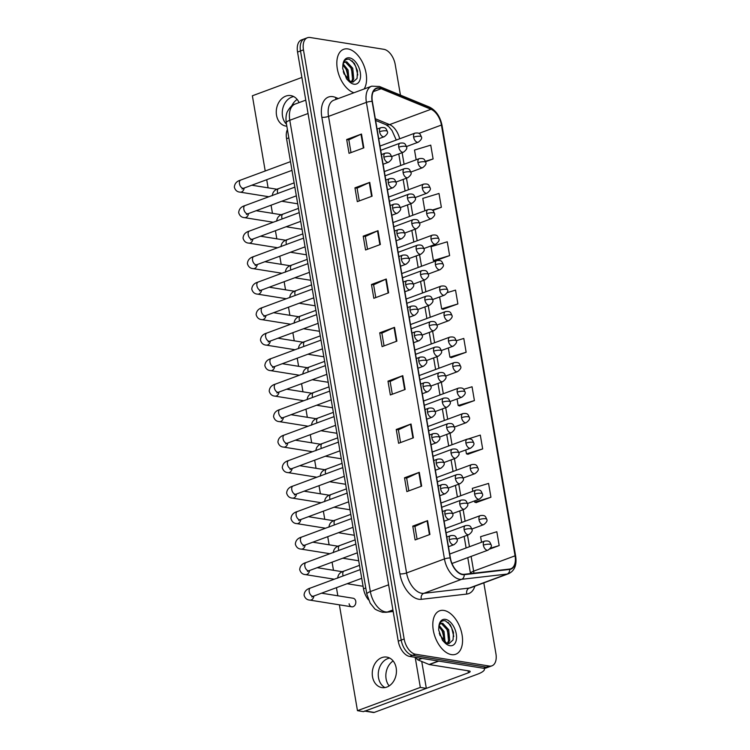 <?xml version="1.0" encoding="UTF-8"?>
<svg xmlns="http://www.w3.org/2000/svg" width="750" height="750" viewBox="0 0 750 750"><rect width="100%" height="100%" fill="white"/><g stroke="black" fill="none" stroke-linecap="round" stroke-linejoin="round"><path stroke-width="1.12" d="M368.503 599.85A14.475 8.344 -110.3 0 1 363.506 588.797L286.566 138.684A14.475 8.344 -110.3 0 1 287.419 129.572M451.462 654.619A23.166 13.35 69.7 0 0 455.719 654.253A23.166 13.35 69.7 0 0 461.306 631.35A23.166 13.35 69.7 0 0 443.906 610.434A23.166 13.35 69.7 0 0 439.641 610.8A23.166 13.35 69.7 0 0 434.053 633.703A23.166 13.35 69.7 0 0 451.462 654.619A23.166 13.35 69.7 0 0 455.719 654.253A23.166 13.35 69.7 0 0 461.306 631.35A23.166 13.35 69.7 0 0 443.906 610.434A23.166 13.35 69.7 0 0 439.641 610.8A23.166 13.35 69.7 0 0 434.053 633.703A23.166 13.35 69.7 0 0 451.462 654.619M364.134 88.987A23.166 13.35 69.7 0 0 363.788 65.259A23.166 13.35 69.7 0 0 347.925 48.928A23.166 13.35 69.7 0 0 343.659 49.303A23.166 13.35 69.7 0 0 337.781 71.044A23.166 13.35 69.7 0 0 353.953 92.756A23.166 13.35 69.7 0 1 337.781 71.044A23.166 13.35 69.7 0 1 343.659 49.303A23.166 13.35 69.7 0 1 347.925 48.928A23.166 13.35 69.7 0 1 363.788 65.259A23.166 13.35 69.7 0 1 364.134 88.987M462.506 574.275A15.441 8.897 -110.3 0 1 450.394 558.009L372.356 101.438A15.441 8.897 -110.3 0 1 376.594 88.491A15.441 8.897 -110.3 0 1 381.141 88.734L431.016 109.275A15.441 8.897 -110.3 0 1 441.431 125.053L515.062 555.816A15.441 8.897 -110.3 0 1 510.825 568.762A15.441 8.897 -110.3 0 1 509.606 569.053L464.137 574.312A15.441 8.897 -110.3 0 1 462.506 574.275M462.572 574.641A15.825 9.122 69.7 0 0 464.241 574.688L509.709 569.419A15.825 9.122 69.7 0 0 515.297 555.853L441.666 125.091A15.825 9.122 69.7 0 0 430.997 108.928L381.112 88.388A15.825 9.122 69.7 0 0 372.113 101.4L450.159 557.972A15.825 9.122 69.7 0 0 462.572 574.641M491.953 665.822L486.038 668.006A14.475 8.344 69.7 0 1 483.366 668.241L409.603 656.428A14.475 8.344 69.7 0 1 398.25 641.175L297.544 52.059A14.475 8.344 69.7 0 1 301.519 39.919L304.472 38.822A14.475 8.344 69.7 0 0 300.506 50.962L401.203 640.078A14.475 8.344 69.7 0 0 412.566 655.331L486.328 667.144A14.475 8.344 69.7 0 0 488.991 666.919A14.475 8.344 69.7 0 1 486.328 667.144L412.566 655.331A14.475 8.344 69.7 0 1 401.203 640.078L300.506 50.962A14.475 8.344 69.7 0 1 304.472 38.822L307.434 37.734A14.475 8.344 69.7 0 0 303.459 49.866L404.166 638.991A14.475 8.344 69.7 0 0 415.519 654.234L489.281 666.047A14.475 8.344 69.7 0 0 491.953 665.822A14.475 8.344 69.7 0 0 495.919 653.681L483.816 582.872M351.009 152.597L348.825 139.819L361.003 134.241A3.863 0.975 -9.7 0 1 361.481 134.044L346.688 139.519L349.041 153.328L363.834 147.853L361.481 134.044M348.834 139.866L346.688 139.519M359.269 200.925L357.084 188.147L369.262 182.569A3.863 0.975 -9.7 0 1 369.741 182.372L354.947 187.847L357.309 201.647L372.094 196.181L369.741 182.372M357.094 188.184L354.947 187.847M367.528 249.253L365.344 236.475L377.522 230.887A3.863 0.975 -9.7 0 1 378 230.7L363.206 236.166L365.569 249.975L380.363 244.5L378 230.7M365.353 236.512L363.206 236.166M375.797 297.572L373.612 284.803L385.781 279.216A3.863 0.975 -9.7 0 1 386.259 279.019L371.466 284.494L373.828 298.303L388.622 292.828L386.259 279.019M373.612 284.841L371.466 284.494M417.094 539.203L414.909 526.434L427.087 520.847A3.863 0.975 -9.7 0 1 427.566 520.65L412.772 526.125L415.125 539.934L429.919 534.459L427.566 520.65M414.919 526.472L412.772 526.125M404.513 477.797L406.659 478.144L418.828 472.519A3.863 0.975 -9.7 0 1 419.297 472.331L404.513 477.797L406.866 491.606L421.659 486.131L419.297 472.331M396.244 429.478L398.4 429.816L410.559 424.2A3.863 0.975 -9.7 0 1 411.038 424.003L396.244 429.478L398.606 443.278L413.4 437.812L411.038 424.003M392.316 394.228L390.131 381.45L402.3 375.872A3.863 0.975 -9.7 0 1 402.778 375.675L387.984 381.15L390.347 394.959L405.141 389.484L402.778 375.675M390.141 381.497L387.984 381.15M384.056 345.9L381.872 333.122L394.041 327.544A3.863 0.975 -9.7 0 1 394.519 327.347L379.725 332.822L382.087 346.631L396.881 341.156L394.519 327.347M381.872 333.169L379.725 332.822M400.444 95.119L395.222 64.566A14.475 8.344 69.7 0 0 383.869 49.312L310.097 37.5A14.475 8.344 69.7 0 0 307.434 37.734M434.812 260.972L449.625 255.6L447.262 241.791L431.034 246.722L433.387 260.531L434.981 261.019M432.787 210.45L441.366 207.272L439.003 193.463L422.775 198.394L424.884 210.787M425.587 161.728L433.106 158.944L430.744 145.134L414.506 150.066L416.175 159.787M459.6 405.947L474.413 400.575L472.05 386.766L463.697 389.306M467.859 454.275L482.672 448.903L480.309 435.094L464.119 440.259M476.119 502.603L490.931 497.231L488.569 483.422L472.331 488.353L472.828 491.259M489.75 549.047L499.191 545.559L496.828 531.75L480.591 536.681L481.547 542.259M443.072 309.291L457.884 303.928L455.531 290.119L447.15 292.659M451.341 357.619L466.144 352.247L463.791 338.447L456.225 340.744M398.391 429.778L400.575 442.556M406.65 478.106L408.834 490.884M448.331 347.953L449.916 357.178L451.5 357.675M466.144 352.247L449.916 357.178M457.05 398.944L458.175 405.506L459.759 405.994M474.413 400.575L458.175 405.506M465.769 449.944L466.434 453.834L468.028 454.322M482.672 448.903L466.434 453.834M474.488 500.934L474.694 502.162L476.288 502.65M490.931 497.231L474.694 502.162M499.191 545.559L490.425 548.222M439.622 296.953L441.656 308.859L443.241 309.347M457.884 303.928L441.656 308.859M449.625 255.6L433.387 260.531M441.366 207.272L432.234 210.047M433.106 158.944L425.428 161.278M446.25 642.834L448.922 643.669L453.038 639.966L453.497 632.419L450.347 624.853L445.369 620.841C441.797 620.138 439.622 622.228 438.834 627.112L438.694 630.112L442.547 640.378L444.619 642.544L446.25 642.834L439.828 634.913M439.275 633.122L440.184 635.719M439.153 625.444L444.009 631.472L445.059 641.981M438.928 626.484L442.838 631.903L444.141 641.203M439.35 624.788L440.953 623.391L442.734 623.297L448.706 629.728L449.709 640.425L447.909 643.603M440.391 623.672L441.562 623.728L447.534 630.159L448.528 640.856L447.3 643.397M448.125 622.388L451.688 627.891L453.759 636.469M444.872 625.894L447 629.625L449.016 637.425M440.175 627.628L442.303 631.369L444.319 639.159M350.269 81.338L352.941 82.162L357.056 78.459L357.516 70.912L354.366 63.347L349.397 59.334C345.825 58.631 343.641 60.722 342.853 65.606L342.712 68.606L346.566 78.872L348.637 81.037L350.269 81.338L343.847 73.406M343.294 71.616L344.213 74.212M343.181 63.947L348.038 69.966L349.078 80.484M342.947 64.978L346.856 70.397L348.169 79.697M343.369 63.281L344.972 61.884L346.753 61.791L352.734 68.222L353.728 78.919L351.928 82.097M344.409 62.166L345.581 62.231L351.553 68.662L352.547 79.35L351.319 81.9M352.144 60.881L355.716 66.384L357.778 74.972M348.891 64.388L351.019 68.119L353.034 75.919M344.194 66.122L346.322 69.862L348.337 77.653M389.147 685.922A15.441 12 99.1 0 1 386.109 678.909A15.441 12 99.1 0 1 393.141 660.956M378.506 677.691A15.441 12 -80.9 0 0 384.975 687.581A15.441 12 -80.9 0 1 378.506 677.691A15.441 12 -80.9 0 1 389.7 658.078A15.441 12 -80.9 0 0 378.506 677.691M484.05 668.306A19.303 4.875 -9.7 0 1 484.444 669.066A19.303 4.875 -9.7 0 1 477.413 674.231L374.241 712.416A2.409 1.875 99.1 0 1 373.463 712.5L364.856 711.122M364.462 711.056A2.409 1.875 -80.9 0 0 365.241 710.981L468.422 672.797A4.828 1.219 170.3 0 0 470.175 671.503A4.828 1.219 170.3 0 0 469.116 670.95L429.366 664.575A2.409 1.387 -110.3 0 1 429.103 664.5L417.984 659.925A2.409 1.387 -110.3 0 1 416.363 657.506M282.525 116.184A15.441 12 -80.9 0 0 286.509 124.247A15.441 12 -80.9 0 1 282.525 116.184A15.441 12 -80.9 0 1 293.719 96.572A15.441 12 -80.9 0 0 282.525 116.184M291.703 105.956A15.441 12 99.1 0 1 297.159 99.45M349.106 603.759A4.341 3.375 -80.9 0 0 351.741 606.816A4.341 3.375 -80.9 0 0 355.763 601.294A4.341 3.375 -80.9 0 0 353.119 598.237L321.544 593.184M299.062 102.619A15.441 12 -80.9 0 0 290.803 95.597A15.441 12 -80.9 0 0 276.525 115.219A15.441 12 -80.9 0 0 285.919 126.094A15.441 12 -80.9 0 0 286.837 126.188M372.506 676.725A15.441 12 -80.9 0 0 381.9 687.591A15.441 12 -80.9 0 0 396.178 667.969A15.441 12 -80.9 0 0 386.784 657.103A15.441 12 -80.9 0 0 372.506 676.725M339.375 604.837L357.469 710.672L420.338 687.413L415.191 657.319M301.884 77.456L252.366 95.784L265.219 170.991M266.709 179.7L268.097 187.828M271.069 205.2L272.456 213.328M275.428 230.7L276.816 238.819M279.788 256.2L281.175 264.319M284.137 281.691L285.534 289.819M288.497 307.191L289.884 315.319M292.856 332.691L294.244 340.809M297.216 358.191L298.603 366.309M301.575 383.681L302.963 391.809M305.934 409.181L307.322 417.309M310.294 434.681L311.681 442.809M314.653 460.181L316.041 468.3M319.012 485.681L320.4 493.8M323.372 511.172L324.759 519.3M327.722 536.672L329.119 544.8M332.081 562.172L333.469 570.291M336.441 587.672L337.828 595.791M357.469 710.672L363.469 711.638L426.337 688.369L421.734 661.472M420.338 687.413L426.337 688.369M365.775 587.962L363.506 588.797M288.834 137.85L286.566 138.684M474.872 586.181A24.131 13.912 -110.3 0 1 466.828 594.056L421.35 599.325A24.131 13.912 -110.3 0 1 399.881 573.834L321.844 117.272A4.828 1.219 170.3 0 0 328.538 116.381L406.575 572.953A19.303 11.128 69.7 0 0 421.716 593.278A19.303 11.128 69.7 0 0 423.759 593.334L469.228 588.066A19.303 11.128 69.7 0 0 470.747 587.709L508.612 573.694A19.303 11.128 -110.3 0 1 507.094 574.059A4.828 3.909 -96.6 0 0 509.709 569.419M321.844 117.272A24.131 13.912 -110.3 0 1 332.897 96.656A24.131 13.912 -110.3 0 1 335.559 97.425L338.287 98.55M333.834 100.2A19.303 11.128 69.7 0 0 328.538 116.381L366.403 102.366A19.303 11.128 -110.3 0 1 371.7 86.184L333.834 100.2M466.828 594.056A4.828 3.909 83.4 0 1 469.228 588.066L507.094 574.059L461.625 579.319A19.303 11.128 -110.3 0 1 459.591 579.272A19.303 11.128 -110.3 0 1 444.45 558.938A4.828 1.219 -9.7 0 1 450.159 557.972M464.241 574.688A4.828 3.909 -96.6 0 1 461.625 579.319L423.759 593.334A4.828 3.909 83.4 0 0 421.35 599.325M508.612 573.694C514.594 570.825 516.938 565.003 515.662 556.219A4.828 1.219 170.3 0 0 515.297 555.853M441.666 125.091A4.828 1.219 -9.7 0 1 442.031 125.456C440.194 116.494 435.975 110.344 429.356 107.025L379.472 86.484L371.7 86.184M430.997 108.928A4.828 3.478 -67.6 0 0 429.356 107.025M381.112 88.388A4.828 3.478 -67.6 0 0 379.472 86.484M372.113 101.4A4.828 1.219 170.3 0 0 366.403 102.366L444.45 558.938L406.575 572.953A4.828 1.219 170.3 0 1 399.881 573.834M303.459 49.866L297.544 52.059M404.166 638.991L398.25 641.175M415.519 654.234L409.603 656.428M489.281 666.047L483.366 668.241M336.112 99.356A4.828 3.478 112.4 0 1 335.559 97.425M441.431 125.053L418.884 133.397M399.684 138.778A15.441 8.897 69.7 0 0 389.597 124.603L375.309 118.725M431.016 109.275L389.597 124.603A8.691 6.262 112.4 0 1 385.837 124.631L375.6 120.412M381.141 88.734L373.294 91.641M473.897 573.188A15.441 8.897 69.7 0 0 473.644 571.144L471.122 556.406M515.062 555.816L473.644 571.144A8.691 2.194 170.3 0 0 470.475 573.469L467.775 557.644M469.462 546.722L467.494 535.163M465.113 521.231L463.134 509.662M460.753 495.731L458.775 484.163M456.394 470.231L454.416 458.672M452.034 444.731L450.056 433.172M447.675 419.241L445.697 407.672M443.316 393.741L441.337 382.172M438.956 368.241L436.978 356.672M434.597 342.741L432.619 331.181M430.238 317.241L428.269 305.681M425.878 291.75L423.909 280.181M421.528 266.25L419.55 254.681M417.169 240.75L415.191 229.191M412.809 215.25L410.831 203.691M408.45 189.759L406.472 178.191M404.091 164.259L402.113 152.691M394.041 327.544L396.403 341.334M402.3 375.872L404.662 389.662M410.559 424.2L412.922 437.991M418.828 472.519L421.181 486.309M427.087 520.847L429.441 534.637M385.781 279.216L388.134 293.006M377.522 230.887L379.875 244.678M369.262 182.569L371.616 196.359M361.003 134.241L363.356 148.031M308.053 113.513L289.791 120.272A9.647 2.438 170.3 0 0 286.266 122.859C285.309 115.603 287.137 112.088 287.306 111.731C290.128 106.931 292.716 104.381 295.078 104.091A19.303 11.128 69.7 0 0 289.791 120.272L370.35 591.562A19.303 11.128 69.7 0 0 385.491 611.897A19.303 11.128 69.7 0 0 387.525 611.953L392.906 609.956M388.612 584.803L370.35 591.562A9.647 2.438 170.3 0 0 366.834 594.15L286.266 122.859M393.169 611.484L386.044 612.309A9.647 7.809 -96.6 0 0 387.525 611.953L393.141 611.297M449.288 539.681A4.828 2.784 69.7 0 0 453.075 544.772A4.828 2.784 69.7 0 0 453.966 544.688C456.891 542.456 457.922 540.675 457.05 539.353A4.828 1.219 170.3 0 0 455.991 538.8A4.828 1.219 -9.7 0 0 449.288 539.681A4.828 2.784 69.7 0 1 450.619 535.641C455.822 534.975 455.738 536.653 457.05 539.353M360.225 569.606L310.406 588.047A4.341 2.503 69.7 0 0 309.169 591.422A4.341 2.503 69.7 0 0 312.619 596.259A4.341 2.503 69.7 0 0 313.416 596.194L311.794 596.953L312.356 596.194M313.884 596.016A4.341 3.375 99.1 0 1 309.825 600.103C306.891 599.906 304.978 598.247 304.069 595.116C304.35 591.516 306.459 589.163 310.406 588.047M464.147 529.669A4.828 2.784 69.7 0 0 467.934 534.75A4.828 2.784 69.7 0 0 468.816 534.666C471.75 532.434 472.772 530.653 471.9 529.331A4.828 1.219 170.3 0 0 470.841 528.778A4.828 1.219 -9.7 0 0 464.147 529.669A4.828 2.784 69.7 0 1 465.469 525.619C470.672 524.953 470.597 526.631 471.9 529.331M359.503 565.35L344.044 571.069A4.341 2.503 69.7 0 0 342.806 574.453A4.341 2.503 69.7 0 0 343.163 575.916M483.356 545.138A4.828 2.784 69.7 0 0 487.144 550.228A4.828 2.784 69.7 0 0 488.025 550.144C490.959 547.913 491.981 546.131 491.109 544.809A4.828 1.219 170.3 0 0 490.05 544.256A4.828 1.219 -9.7 0 0 483.356 545.138A4.828 2.784 69.7 0 1 484.678 541.097C489.881 540.431 489.806 542.109 491.109 544.809M444.938 514.191A4.828 2.784 69.7 0 0 448.716 519.272A4.828 2.784 69.7 0 0 449.606 519.197C452.531 516.956 453.562 515.175 452.691 513.853A4.828 1.219 170.3 0 0 451.631 513.3A4.828 1.219 -9.7 0 0 444.938 514.191A4.828 2.784 69.7 0 1 446.259 510.141C451.462 509.475 451.378 511.153 452.691 513.853M355.866 544.106L306.047 562.547A4.341 2.503 69.7 0 0 304.809 565.931A4.341 2.503 69.7 0 0 308.259 570.759A4.341 2.503 69.7 0 0 309.056 570.694L307.434 571.453L307.997 570.703M309.525 570.516A4.341 3.375 99.1 0 1 305.466 574.603C302.531 574.416 300.619 572.747 299.709 569.616C299.991 566.016 302.1 563.663 306.047 562.547M440.578 488.691A4.828 2.784 69.7 0 0 444.356 493.772A4.828 2.784 69.7 0 0 445.247 493.697C448.172 491.456 449.203 489.675 448.331 488.353A4.828 1.219 170.3 0 0 447.272 487.8A4.828 1.219 -9.7 0 0 440.578 488.691A4.828 2.784 69.7 0 1 441.9 484.641C447.103 483.984 447.019 485.662 448.331 488.353M351.516 518.606L301.688 537.047A4.341 2.503 69.7 0 0 300.45 540.431A4.341 2.503 69.7 0 0 303.9 545.259A4.341 2.503 69.7 0 0 304.697 545.194L303.075 545.953L303.637 545.203M305.166 545.016A4.341 3.375 99.1 0 1 301.106 549.103C298.181 548.916 296.259 547.256 295.35 544.125C295.631 540.525 297.741 538.162 301.688 537.047M436.219 463.191A4.828 2.784 69.7 0 0 439.997 468.272A4.828 2.784 69.7 0 0 440.887 468.197C443.822 465.956 444.844 464.175 443.972 462.863A4.828 1.219 170.3 0 0 442.913 462.3A4.828 1.219 -9.7 0 0 436.219 463.191A4.828 2.784 69.7 0 1 437.541 459.15C442.744 458.484 442.669 460.162 443.972 462.863M347.156 493.106L297.328 511.547A4.341 2.503 69.7 0 0 296.1 514.931A4.341 2.503 69.7 0 0 299.541 519.769A4.341 2.503 69.7 0 0 300.338 519.694L298.716 520.462L299.278 519.703M300.806 519.525A4.341 3.375 99.1 0 1 296.747 523.612C293.822 523.416 291.9 521.756 290.991 518.625C291.272 515.025 293.391 512.663 297.328 511.547M431.859 437.691A4.828 2.784 69.7 0 0 435.647 442.772A4.828 2.784 69.7 0 0 436.528 442.697C439.462 440.456 440.484 438.684 439.613 437.362A4.828 1.219 170.3 0 0 438.553 436.809A4.828 1.219 -9.7 0 0 431.859 437.691A4.828 2.784 69.7 0 1 433.181 433.65C438.384 432.984 438.309 434.662 439.613 437.362M342.797 467.616L292.969 486.056A4.341 2.503 69.7 0 0 291.741 489.431A4.341 2.503 69.7 0 0 295.181 494.269A4.341 2.503 69.7 0 0 295.988 494.194L294.356 494.963L294.919 494.203M296.456 494.025A4.341 3.375 99.1 0 1 292.387 498.113C289.462 497.916 287.541 496.256 286.631 493.125C286.913 489.525 289.031 487.172 292.969 486.056M459.788 504.169A4.828 2.784 69.7 0 0 463.575 509.25A4.828 2.784 69.7 0 0 464.456 509.175C467.391 506.934 468.412 505.153 467.541 503.831A4.828 1.219 170.3 0 0 466.481 503.278A4.828 1.219 -9.7 0 0 459.788 504.169A4.828 2.784 69.7 0 1 461.109 500.119C466.312 499.453 466.238 501.131 467.541 503.831M355.144 539.85L339.684 545.569A4.341 2.503 69.7 0 0 338.456 548.953A4.341 2.503 69.7 0 0 338.812 550.416M455.428 478.669A4.828 2.784 69.7 0 0 459.216 483.75A4.828 2.784 69.7 0 0 460.097 483.675C463.031 481.434 464.053 479.653 463.181 478.331A4.828 1.219 170.3 0 0 462.122 477.778A4.828 1.219 -9.7 0 0 455.428 478.669A4.828 2.784 69.7 0 1 456.75 474.619C461.953 473.962 461.878 475.641 463.181 478.331M350.784 514.35L335.325 520.078A4.341 2.503 69.7 0 0 334.097 523.453A4.341 2.503 69.7 0 0 334.453 524.925M451.069 453.169A4.828 2.784 69.7 0 0 454.856 458.25A4.828 2.784 69.7 0 0 455.747 458.175C458.672 455.934 459.694 454.163 458.822 452.841A4.828 1.219 170.3 0 0 457.762 452.278A4.828 1.219 -9.7 0 0 451.069 453.169A4.828 2.784 69.7 0 1 452.391 449.128C457.594 448.463 457.519 450.141 458.822 452.841M346.425 488.859L330.966 494.578A4.341 2.503 69.7 0 0 329.738 497.962A4.341 2.503 69.7 0 0 330.094 499.425M444.619 642.544A13.8 7.959 69.7 0 0 449.934 645.694A13.8 7.959 69.7 0 0 456.262 633.9A13.8 7.959 69.7 0 0 445.434 619.359A13.8 7.959 69.7 0 0 438.834 627.112M348.637 81.037A13.8 7.959 69.7 0 0 353.953 84.188A13.8 7.959 69.7 0 0 360.281 72.394A13.8 7.959 69.7 0 0 349.453 57.853A13.8 7.959 69.7 0 0 342.853 65.606M468.075 670.781L468.422 672.797M438.778 661.097L429.366 664.575M365.241 710.981L374.241 712.416M429.103 664.5L438.441 661.041M422.053 658.416L417.984 659.925M427.5 412.2A4.828 2.784 69.7 0 0 431.288 417.281A4.828 2.784 69.7 0 0 432.169 417.206C435.103 414.966 436.125 413.184 435.253 411.863A4.828 1.219 170.3 0 0 434.194 411.309A4.828 1.219 -9.7 0 0 427.5 412.2A4.828 2.784 69.7 0 1 428.822 408.15C434.025 407.484 433.95 409.163 435.253 411.863M338.438 442.116L288.609 460.556A4.341 2.503 69.7 0 0 287.381 463.931A4.341 2.503 69.7 0 0 290.822 468.769A4.341 2.503 69.7 0 0 291.628 468.703L289.997 469.462L290.559 468.712M292.097 468.525A4.341 3.375 99.1 0 1 288.028 472.613C285.103 472.425 283.181 470.756 282.272 467.625C282.562 464.025 284.672 461.672 288.609 460.556M423.141 386.7A4.828 2.784 69.7 0 0 426.928 391.781A4.828 2.784 69.7 0 0 427.819 391.706C430.744 389.466 431.766 387.684 430.894 386.363A4.828 1.219 170.3 0 0 429.834 385.809A4.828 1.219 -9.7 0 0 423.141 386.7A4.828 2.784 69.7 0 1 424.462 382.65C429.666 381.984 429.591 383.672 430.894 386.363M334.078 416.616L284.25 435.056A4.341 2.503 69.7 0 0 283.022 438.441A4.341 2.503 69.7 0 0 286.462 443.269A4.341 2.503 69.7 0 0 287.269 443.203L285.647 443.962L286.2 443.212M287.738 443.025A4.341 3.375 99.1 0 1 283.669 447.113C280.744 446.925 278.822 445.256 277.922 442.125C278.203 438.534 280.312 436.172 284.25 435.056M418.781 361.2A4.828 2.784 69.7 0 0 422.569 366.281A4.828 2.784 69.7 0 0 423.459 366.206C426.384 363.966 427.416 362.184 426.534 360.863A4.828 1.219 170.3 0 0 425.475 360.309A4.828 1.219 -9.7 0 0 418.781 361.2A4.828 2.784 69.7 0 1 420.103 357.15C425.306 356.494 425.231 358.172 426.534 360.863M329.719 391.116L279.891 409.556A4.341 2.503 69.7 0 0 278.663 412.941A4.341 2.503 69.7 0 0 282.113 417.778A4.341 2.503 69.7 0 0 282.909 417.703L281.288 418.463L281.841 417.712M283.378 417.534A4.341 3.375 99.1 0 1 279.319 421.622C276.384 421.425 274.462 419.766 273.562 416.634C273.844 413.034 275.953 410.672 279.891 409.556M446.709 427.669A4.828 2.784 69.7 0 0 450.497 432.759A4.828 2.784 69.7 0 0 451.388 432.675C454.312 430.444 455.344 428.663 454.462 427.341A4.828 1.219 170.3 0 0 453.403 426.788A4.828 1.219 -9.7 0 0 446.709 427.669A4.828 2.784 69.7 0 1 448.031 423.628C453.234 422.963 453.159 424.641 454.462 427.341M342.066 463.359L326.606 469.078A4.341 2.503 69.7 0 0 325.378 472.462A4.341 2.503 69.7 0 0 325.734 473.925M442.35 402.178A4.828 2.784 69.7 0 0 446.137 407.259A4.828 2.784 69.7 0 0 447.028 407.184C449.953 404.944 450.984 403.163 450.103 401.841A4.828 1.219 170.3 0 0 449.053 401.288A4.828 1.219 -9.7 0 0 442.35 402.178A4.828 2.784 69.7 0 1 443.672 398.128C448.884 397.462 448.8 399.141 450.103 401.841M337.706 437.859L322.247 443.578A4.341 2.503 69.7 0 0 321.019 446.962A4.341 2.503 69.7 0 0 321.375 448.425M437.991 376.678A4.828 2.784 69.7 0 0 441.778 381.759A4.828 2.784 69.7 0 0 442.669 381.684C445.594 379.444 446.625 377.662 445.753 376.341A4.828 1.219 170.3 0 0 444.694 375.787A4.828 1.219 -9.7 0 0 437.991 376.678A4.828 2.784 69.7 0 1 439.322 372.628C444.525 371.972 444.441 373.65 445.753 376.341M333.347 412.359L317.887 418.087A4.341 2.503 69.7 0 0 316.659 421.462A4.341 2.503 69.7 0 0 317.016 422.934M414.422 335.7A4.828 2.784 69.7 0 0 418.209 340.781A4.828 2.784 69.7 0 0 419.1 340.706C422.025 338.466 423.056 336.694 422.175 335.372A4.828 1.219 170.3 0 0 421.125 334.809A4.828 1.219 -9.7 0 0 414.422 335.7A4.828 2.784 69.7 0 1 415.744 331.659C420.956 330.994 420.872 332.672 422.175 335.372M325.359 365.625L275.531 384.056A4.341 2.503 69.7 0 0 274.303 387.441A4.341 2.503 69.7 0 0 277.753 392.278A4.341 2.503 69.7 0 0 278.55 392.203L276.928 392.972L277.491 392.213M279.019 392.034A4.341 3.375 99.1 0 1 274.959 396.122C272.025 395.925 270.113 394.266 269.203 391.134C269.484 387.534 271.594 385.181 275.531 384.056M410.062 310.2A4.828 2.784 69.7 0 0 413.85 315.291A4.828 2.784 69.7 0 0 414.741 315.206C417.666 312.975 418.697 311.194 417.825 309.872A4.828 1.219 170.3 0 0 416.766 309.319A4.828 1.219 -9.7 0 0 410.062 310.2A4.828 2.784 69.7 0 1 411.394 306.159C416.597 305.494 416.512 307.172 417.825 309.872M321 340.125L271.172 358.566A4.341 2.503 69.7 0 0 269.944 361.941A4.341 2.503 69.7 0 0 273.394 366.778A4.341 2.503 69.7 0 0 274.191 366.713L272.569 367.472L273.131 366.722M274.659 366.534A4.341 3.375 99.1 0 1 270.6 370.622C267.666 370.425 265.753 368.766 264.844 365.634C265.125 362.034 267.234 359.681 271.172 358.566M405.703 284.709A4.828 2.784 69.7 0 0 409.491 289.791A4.828 2.784 69.7 0 0 410.381 289.716C413.306 287.475 414.337 285.694 413.466 284.372A4.828 1.219 170.3 0 0 412.406 283.819A4.828 1.219 -9.7 0 0 405.703 284.709A4.828 2.784 69.7 0 1 407.034 280.659C412.238 279.994 412.153 281.672 413.466 284.372M316.641 314.625L266.822 333.066A4.341 2.503 69.7 0 0 265.584 336.45A4.341 2.503 69.7 0 0 269.034 341.278A4.341 2.503 69.7 0 0 269.831 341.212L268.209 341.972L268.772 341.222M270.3 341.034A4.341 3.375 99.1 0 1 266.241 345.122C263.306 344.934 261.394 343.266 260.484 340.134C260.766 336.544 262.875 334.181 266.822 333.066M401.353 259.209A4.828 2.784 69.7 0 0 405.131 264.291A4.828 2.784 69.7 0 0 406.022 264.216C408.947 261.975 409.978 260.194 409.106 258.872A4.828 1.219 170.3 0 0 408.047 258.319A4.828 1.219 -9.7 0 0 401.353 259.209A4.828 2.784 69.7 0 1 402.675 255.159C407.878 254.503 407.794 256.181 409.106 258.872M312.281 289.125L262.462 307.566A4.341 2.503 69.7 0 0 261.225 310.95A4.341 2.503 69.7 0 0 264.675 315.778A4.341 2.503 69.7 0 0 265.472 315.712L263.85 316.472L264.413 315.722M265.941 315.544A4.341 3.375 99.1 0 1 261.881 319.631C258.947 319.434 257.034 317.775 256.125 314.644C256.406 311.044 258.516 308.681 262.462 307.566M396.994 233.709A4.828 2.784 69.7 0 0 400.772 238.791A4.828 2.784 69.7 0 0 401.663 238.716C404.597 236.475 405.619 234.703 404.747 233.381A4.828 1.219 170.3 0 0 403.688 232.819A4.828 1.219 -9.7 0 0 396.994 233.709A4.828 2.784 69.7 0 1 398.316 229.669C403.519 229.003 403.434 230.681 404.747 233.381M307.931 263.634L258.103 282.066A4.341 2.503 69.7 0 0 256.875 285.45A4.341 2.503 69.7 0 0 260.316 290.287A4.341 2.503 69.7 0 0 261.112 290.212L259.491 290.981L260.053 290.222M261.581 290.044A4.341 3.375 99.1 0 1 257.522 294.131C254.597 293.934 252.675 292.275 251.766 289.144C252.047 285.544 254.156 283.191 258.103 282.066M433.631 351.178A4.828 2.784 69.7 0 0 437.419 356.259A4.828 2.784 69.7 0 0 438.309 356.184C441.234 353.944 442.266 352.162 441.394 350.85A4.828 1.219 170.3 0 0 440.334 350.287A4.828 1.219 -9.7 0 0 433.631 351.178A4.828 2.784 69.7 0 1 434.962 347.137C440.166 346.472 440.081 348.15 441.394 350.85M328.988 386.869L313.528 392.587A4.341 2.503 69.7 0 0 312.3 395.963A4.341 2.503 69.7 0 0 312.656 397.434M429.281 325.678A4.828 2.784 69.7 0 0 433.059 330.769A4.828 2.784 69.7 0 0 433.95 330.684C436.875 328.453 437.906 326.672 437.034 325.35A4.828 1.219 170.3 0 0 435.975 324.797A4.828 1.219 -9.7 0 0 429.281 325.678A4.828 2.784 69.7 0 1 430.603 321.637C435.806 320.972 435.722 322.65 437.034 325.35M324.637 361.369L309.178 367.087A4.341 2.503 69.7 0 0 307.941 370.472A4.341 2.503 69.7 0 0 308.297 371.934M424.922 300.188A4.828 2.784 69.7 0 0 428.7 305.269A4.828 2.784 69.7 0 0 429.591 305.194C432.525 302.953 433.547 301.172 432.675 299.85A4.828 1.219 170.3 0 0 431.616 299.297A4.828 1.219 -9.7 0 0 424.922 300.188A4.828 2.784 69.7 0 1 426.244 296.137C431.447 295.472 431.363 297.15 432.675 299.85M320.278 335.869L304.819 341.588A4.341 2.503 69.7 0 0 303.581 344.972A4.341 2.503 69.7 0 0 303.938 346.434M420.562 274.688A4.828 2.784 69.7 0 0 424.35 279.769A4.828 2.784 69.7 0 0 425.231 279.694C428.166 277.453 429.188 275.672 428.316 274.35A4.828 1.219 170.3 0 0 427.256 273.797A4.828 1.219 -9.7 0 0 420.562 274.688A4.828 2.784 69.7 0 1 421.884 270.637C427.087 269.972 427.013 271.659 428.316 274.35M315.919 310.369L300.459 316.088A4.341 2.503 69.7 0 0 299.222 319.472A4.341 2.503 69.7 0 0 299.578 320.944M416.203 249.188A4.828 2.784 69.7 0 0 419.991 254.269A4.828 2.784 69.7 0 0 420.872 254.194C423.806 251.953 424.828 250.172 423.956 248.859A4.828 1.219 170.3 0 0 422.897 248.297A4.828 1.219 -9.7 0 0 416.203 249.188A4.828 2.784 69.7 0 1 417.525 245.147C422.728 244.481 422.653 246.159 423.956 248.859M311.559 284.869L296.1 290.597A4.341 2.503 69.7 0 0 294.872 293.972A4.341 2.503 69.7 0 0 295.228 295.444M392.634 208.209A4.828 2.784 69.7 0 0 396.422 213.3A4.828 2.784 69.7 0 0 397.303 213.216C400.238 210.984 401.259 209.203 400.387 207.881A4.828 1.219 170.3 0 0 399.328 207.328A4.828 1.219 -9.7 0 0 392.634 208.209A4.828 2.784 69.7 0 1 393.956 204.169C399.159 203.503 399.084 205.181 400.387 207.881M303.572 238.134L253.744 256.575A4.341 2.503 69.7 0 0 252.516 259.95A4.341 2.503 69.7 0 0 255.956 264.788A4.341 2.503 69.7 0 0 256.753 264.722L255.131 265.481L255.694 264.722M257.222 264.544A4.341 3.375 99.1 0 1 253.163 268.631C250.238 268.434 248.316 266.775 247.406 263.644C247.688 260.044 249.806 257.691 253.744 256.575M388.275 182.719A4.828 2.784 69.7 0 0 392.062 187.8A4.828 2.784 69.7 0 0 392.944 187.725C395.878 185.484 396.9 183.703 396.028 182.381A4.828 1.219 170.3 0 0 394.969 181.828A4.828 1.219 -9.7 0 0 388.275 182.719A4.828 2.784 69.7 0 1 389.597 178.669C394.8 178.003 394.725 179.681 396.028 182.381M299.213 212.634L249.384 231.075A4.341 2.503 69.7 0 0 248.156 234.459A4.341 2.503 69.7 0 0 251.597 239.288A4.341 2.503 69.7 0 0 252.403 239.222L250.772 239.981L251.334 239.231M252.872 239.044A4.341 3.375 99.1 0 1 248.803 243.131C245.878 242.944 243.956 241.275 243.047 238.144C243.328 234.544 245.447 232.191 249.384 231.075M383.916 157.219A4.828 2.784 69.7 0 0 387.703 162.3A4.828 2.784 69.7 0 0 388.584 162.225C391.519 159.984 392.541 158.203 391.669 156.881A4.828 1.219 170.3 0 0 390.609 156.328A4.828 1.219 -9.7 0 0 383.916 157.219A4.828 2.784 69.7 0 1 385.238 153.169C390.441 152.513 390.366 154.191 391.669 156.881M294.853 187.134L245.025 205.575A4.341 2.503 69.7 0 0 243.797 208.959A4.341 2.503 69.7 0 0 247.238 213.787A4.341 2.503 69.7 0 0 248.044 213.722L246.412 214.481L246.975 213.731M248.512 213.544A4.341 3.375 99.1 0 1 244.444 217.631C241.519 217.444 239.597 215.784 238.688 212.653C238.978 209.053 241.088 206.691 245.025 205.575M379.556 131.719A4.828 2.784 69.7 0 0 383.344 136.8A4.828 2.784 69.7 0 0 384.234 136.725C387.159 134.484 388.181 132.703 387.309 131.391A4.828 1.219 170.3 0 0 386.25 130.828A4.828 1.219 -9.7 0 0 379.556 131.719A4.828 2.784 69.7 0 1 380.878 127.678C386.081 127.012 386.006 128.691 387.309 131.391M290.494 161.634L240.666 180.075A4.341 2.503 69.7 0 0 239.438 183.459A4.341 2.503 69.7 0 0 242.878 188.297A4.341 2.503 69.7 0 0 243.684 188.222L242.062 188.991L242.616 188.231M244.153 188.053A4.341 3.375 99.1 0 1 240.084 192.141C237.159 191.944 235.237 190.284 234.338 187.153C234.619 183.553 236.728 181.191 240.666 180.075M411.844 223.688A4.828 2.784 69.7 0 0 415.631 228.769A4.828 2.784 69.7 0 0 416.512 228.694C419.447 226.453 420.469 224.681 419.597 223.359A4.828 1.219 170.3 0 0 418.538 222.806A4.828 1.219 -9.7 0 0 411.844 223.688A4.828 2.784 69.7 0 1 413.166 219.647C418.369 218.981 418.294 220.659 419.597 223.359M307.2 259.378L291.741 265.097A4.341 2.503 69.7 0 0 290.512 268.481A4.341 2.503 69.7 0 0 290.869 269.944M407.484 198.197A4.828 2.784 69.7 0 0 411.272 203.278A4.828 2.784 69.7 0 0 412.162 203.194C415.087 200.963 416.109 199.181 415.238 197.859A4.828 1.219 170.3 0 0 414.178 197.306A4.828 1.219 -9.7 0 0 407.484 198.197A4.828 2.784 69.7 0 1 408.806 194.147C414.009 193.481 413.934 195.159 415.238 197.859M302.841 233.878L287.381 239.597A4.341 2.503 69.7 0 0 286.153 242.981A4.341 2.503 69.7 0 0 286.509 244.444M403.125 172.697A4.828 2.784 69.7 0 0 406.913 177.778A4.828 2.784 69.7 0 0 407.803 177.703C410.728 175.463 411.759 173.681 410.878 172.359A4.828 1.219 170.3 0 0 409.819 171.806A4.828 1.219 -9.7 0 0 403.125 172.697A4.828 2.784 69.7 0 1 404.447 168.647C409.65 167.981 409.575 169.659 410.878 172.359M298.481 208.378L283.022 214.097A4.341 2.503 69.7 0 0 281.794 217.481A4.341 2.503 69.7 0 0 282.15 218.944M398.766 147.197A4.828 2.784 69.7 0 0 402.553 152.278A4.828 2.784 69.7 0 0 403.444 152.203C406.369 149.963 407.4 148.181 406.519 146.859A4.828 1.219 170.3 0 0 405.469 146.306A4.828 1.219 -9.7 0 0 398.766 147.197A4.828 2.784 69.7 0 1 400.087 143.147C405.3 142.491 405.216 144.169 406.519 146.859M294.122 182.878L278.663 188.606A4.341 2.503 69.7 0 0 277.434 191.981A4.341 2.503 69.7 0 0 277.791 193.453M478.997 519.647A4.828 2.784 69.7 0 0 482.784 524.728A4.828 2.784 69.7 0 0 483.675 524.653C486.6 522.413 487.622 520.631 486.75 519.309A4.828 1.219 170.3 0 0 485.691 518.756A4.828 1.219 -9.7 0 0 478.997 519.647A4.828 2.784 69.7 0 1 480.319 515.597C485.522 514.931 485.447 516.609 486.75 519.309M474.637 494.147A4.828 2.784 69.7 0 0 478.425 499.228A4.828 2.784 69.7 0 0 479.316 499.153C482.241 496.912 483.272 495.131 482.391 493.809A4.828 1.219 170.3 0 0 481.331 493.256A4.828 1.219 -9.7 0 0 474.637 494.147A4.828 2.784 69.7 0 1 475.959 490.097C481.163 489.441 481.087 491.119 482.391 493.809M470.278 468.647A4.828 2.784 69.7 0 0 474.066 473.728A4.828 2.784 69.7 0 0 474.956 473.653C477.881 471.412 478.912 469.631 478.031 468.319A4.828 1.219 170.3 0 0 476.981 467.756A4.828 1.219 -9.7 0 0 470.278 468.647A4.828 2.784 69.7 0 1 471.6 464.606C476.812 463.941 476.728 465.619 478.031 468.319M465.919 443.147A4.828 2.784 69.7 0 0 469.706 448.228A4.828 2.784 69.7 0 0 470.597 448.153C473.522 445.922 474.553 444.141 473.681 442.819A4.828 1.219 170.3 0 0 472.622 442.266A4.828 1.219 -9.7 0 0 465.919 443.147A4.828 2.784 69.7 0 1 467.25 439.106C472.453 438.441 472.369 440.119 473.681 442.819M461.559 417.656A4.828 2.784 69.7 0 0 465.347 422.738A4.828 2.784 69.7 0 0 466.238 422.662C469.163 420.422 470.194 418.641 469.322 417.319A4.828 1.219 170.3 0 0 468.263 416.766A4.828 1.219 -9.7 0 0 461.559 417.656A4.828 2.784 69.7 0 1 462.891 413.606C468.094 412.941 468.009 414.619 469.322 417.319M457.209 392.156A4.828 2.784 69.7 0 0 460.988 397.238A4.828 2.784 69.7 0 0 461.878 397.162C464.803 394.922 465.834 393.141 464.962 391.819A4.828 1.219 170.3 0 0 463.903 391.266A4.828 1.219 -9.7 0 0 457.209 392.156A4.828 2.784 69.7 0 1 458.531 388.106C463.734 387.441 463.65 389.128 464.962 391.819M452.85 366.656A4.828 2.784 69.7 0 0 456.628 371.737A4.828 2.784 69.7 0 0 457.519 371.663C460.453 369.422 461.475 367.641 460.603 366.328A4.828 1.219 170.3 0 0 459.544 365.766A4.828 1.219 -9.7 0 0 452.85 366.656A4.828 2.784 69.7 0 1 454.172 362.616C459.375 361.95 459.291 363.628 460.603 366.328M448.491 341.156A4.828 2.784 69.7 0 0 452.278 346.238A4.828 2.784 69.7 0 0 453.159 346.163C456.094 343.922 457.116 342.15 456.244 340.828A4.828 1.219 170.3 0 0 455.184 340.275A4.828 1.219 -9.7 0 0 448.491 341.156A4.828 2.784 69.7 0 1 449.812 337.116C455.016 336.45 454.941 338.128 456.244 340.828M444.131 315.656A4.828 2.784 69.7 0 0 447.919 320.747A4.828 2.784 69.7 0 0 448.8 320.663C451.734 318.431 452.756 316.65 451.884 315.328A4.828 1.219 170.3 0 0 450.825 314.775A4.828 1.219 -9.7 0 0 444.131 315.656A4.828 2.784 69.7 0 1 445.453 311.616C450.656 310.95 450.581 312.628 451.884 315.328M439.772 290.166A4.828 2.784 69.7 0 0 443.559 295.247A4.828 2.784 69.7 0 0 444.441 295.172C447.375 292.931 448.397 291.15 447.525 289.828A4.828 1.219 170.3 0 0 446.466 289.275A4.828 1.219 -9.7 0 0 439.772 290.166A4.828 2.784 69.7 0 1 441.094 286.116C446.297 285.45 446.222 287.128 447.525 289.828M435.413 264.666A4.828 2.784 69.7 0 0 439.2 269.747A4.828 2.784 69.7 0 0 440.091 269.672C443.016 267.431 444.037 265.65 443.166 264.328A4.828 1.219 170.3 0 0 442.106 263.775A4.828 1.219 -9.7 0 0 435.413 264.666A4.828 2.784 69.7 0 1 436.734 260.616C441.938 259.959 441.863 261.637 443.166 264.328M431.053 239.166A4.828 2.784 69.7 0 0 434.841 244.247A4.828 2.784 69.7 0 0 435.731 244.172C438.656 241.931 439.688 240.159 438.806 238.837A4.828 1.219 170.3 0 0 437.747 238.275A4.828 1.219 -9.7 0 0 431.053 239.166A4.828 2.784 69.7 0 1 432.375 235.125C437.578 234.459 437.503 236.137 438.806 238.837M426.694 213.666A4.828 2.784 69.7 0 0 430.481 218.756A4.828 2.784 69.7 0 0 431.372 218.672C434.297 216.441 435.328 214.659 434.447 213.338A4.828 1.219 170.3 0 0 433.397 212.784A4.828 1.219 -9.7 0 0 426.694 213.666A4.828 2.784 69.7 0 1 428.016 209.625C433.228 208.959 433.144 210.638 434.447 213.338M422.334 188.175A4.828 2.784 69.7 0 0 426.122 193.256A4.828 2.784 69.7 0 0 427.013 193.181C429.938 190.941 430.969 189.159 430.097 187.838A4.828 1.219 170.3 0 0 429.037 187.284A4.828 1.219 -9.7 0 0 422.334 188.175A4.828 2.784 69.7 0 1 423.666 184.125C428.869 183.459 428.784 185.137 430.097 187.838M417.975 162.675A4.828 2.784 69.7 0 0 421.762 167.756A4.828 2.784 69.7 0 0 422.653 167.681C425.578 165.441 426.609 163.659 425.738 162.338A4.828 1.219 170.3 0 0 424.678 161.784A4.828 1.219 -9.7 0 0 417.975 162.675A4.828 2.784 69.7 0 1 419.306 158.625C424.509 157.969 424.425 159.647 425.738 162.338M413.625 137.175A4.828 2.784 69.7 0 0 417.403 142.256A4.828 2.784 69.7 0 0 418.294 142.181C421.219 139.941 422.25 138.159 421.378 136.847A4.828 1.219 170.3 0 0 420.319 136.284A4.828 1.219 -9.7 0 0 413.625 137.175A4.828 2.784 69.7 0 1 414.947 133.134C420.15 132.469 420.066 134.147 421.378 136.847M515.662 556.219L442.031 125.456M466.116 547.969L464.137 536.4M461.756 522.469L459.778 510.9M457.397 496.969L455.419 485.409M453.038 471.469L451.069 459.909M448.688 445.978L446.709 434.409M444.328 420.478L442.35 408.909M439.969 394.978L437.991 383.419M435.609 369.478L433.631 357.919M431.25 343.988L429.272 332.419M426.891 318.488L424.913 306.919M422.531 292.987L420.553 281.419M418.172 267.488L416.194 255.928M413.812 241.988L411.834 230.428M409.453 216.497L407.484 204.928M405.103 190.997L403.125 179.428M400.744 165.497L398.766 153.938M396.262 140.044L392.006 130.509L389.025 126.891L385.837 124.631M386.044 612.309L382.387 612.225C377.222 610.472 374.513 609.122 374.241 608.147L370.172 603.141L366.834 594.15M295.078 104.091L305.766 100.134M446.812 537.047L450.619 535.641M361.716 578.316L313.416 596.194M448.472 546.722L453.966 544.688M309.825 600.103L351.741 606.816M446.091 532.791L465.469 525.619M344.044 571.069C340.097 572.184 337.987 574.547 337.706 578.147M347.119 583.716L363.075 586.275M456.984 539.053L468.816 534.666M449.719 554.034L484.678 541.097M451.978 563.494L488.025 550.144M442.453 511.547L446.259 510.141M317.184 567.684L342.45 571.734M357.356 552.816L309.056 570.694M444.113 521.231L449.606 519.197M305.466 574.603L334.256 579.216M438.094 486.047L441.9 484.641M312.825 542.184L338.091 546.234M352.997 527.316L304.697 545.194M439.753 495.731L445.247 493.697M301.106 549.103L329.897 553.716M433.734 460.556L437.541 459.15M308.466 516.694L333.731 520.734M348.637 501.825L300.338 519.694M435.394 470.231L440.887 468.197M296.747 523.612L325.538 528.225M429.384 435.056L433.181 433.65M304.106 491.194L329.372 495.234M344.288 476.325L295.988 494.194M431.034 444.731L436.528 442.697M292.387 498.113L321.178 502.725M441.731 507.291L461.109 500.119M339.684 545.569C335.747 546.694 333.628 549.047 333.347 552.647M342.769 558.216L358.716 560.775M452.625 513.553L464.456 509.175M437.372 481.8L456.75 474.619M335.325 520.078C331.388 521.194 329.269 523.547 328.988 527.147M338.409 532.716L354.356 535.275M448.266 488.053L460.097 483.675M433.012 456.3L452.391 449.128M330.966 494.578C327.028 495.694 324.919 498.047 324.628 501.647M334.05 507.225L350.006 509.775M443.906 462.553L455.747 458.175M484.322 668.316L484.444 669.066M425.025 409.556L428.822 408.15M299.747 465.694L325.012 469.744M339.928 450.825L291.628 468.703M426.675 419.231L432.169 417.206M288.028 472.613L316.819 477.225M420.666 384.056L424.462 382.65M295.387 440.194L320.653 444.244M335.569 425.325L287.269 443.203M422.316 393.741L427.819 391.706M283.669 447.113L312.459 451.725M416.306 358.566L420.103 357.15M291.028 414.694L316.294 418.744M331.209 399.834L282.909 417.703M417.956 368.241L423.459 366.206M279.319 421.622L308.1 426.225M428.653 430.8L448.031 423.628M326.606 469.078C322.669 470.194 320.559 472.556 320.278 476.156M329.691 481.725L345.647 484.284M439.547 437.062L451.388 432.675M424.294 405.3L443.672 398.128M322.247 443.578C318.309 444.694 316.2 447.056 315.919 450.656M325.331 456.225L341.288 458.784M435.197 411.562L447.028 407.184M419.934 379.8L439.322 372.628M317.887 418.087C313.95 419.203 311.841 421.556 311.559 425.156M320.972 430.725L336.928 433.284M430.837 386.062L442.669 381.684M411.947 333.066L415.744 331.659M286.678 389.203L311.934 393.244M326.85 374.334L278.55 392.203M413.597 342.741L419.1 340.706M274.959 396.122L303.741 400.734M407.587 307.566L411.394 306.159M282.319 363.703L307.575 367.753M322.491 348.834L274.191 366.713M409.237 317.241L414.741 315.206M270.6 370.622L299.391 375.234M403.228 282.066L407.034 280.659M277.959 338.203L303.216 342.253M318.131 323.334L269.831 341.212M404.887 291.75L410.381 289.716M266.241 345.122L295.031 349.734M398.869 256.566L402.675 255.159M273.6 312.703L298.866 316.753M313.772 297.834L265.472 315.712M400.528 266.25L406.022 264.216M261.881 319.631L290.672 324.234M394.509 231.075L398.316 229.669M269.241 287.213L294.506 291.253M309.413 272.344L261.112 290.212M396.169 240.75L401.663 238.716M257.522 294.131L286.312 298.744M415.575 354.309L434.962 347.137M313.528 392.587C309.591 393.703 307.481 396.056 307.2 399.656M316.613 405.234L332.569 407.784M426.478 360.562L438.309 356.184M411.216 328.809L430.603 321.637M309.178 367.087C305.231 368.203 303.122 370.566 302.841 374.156M312.253 379.734L328.209 382.284M422.119 335.062L433.95 330.684M406.856 303.309L426.244 296.137M304.819 341.588C300.872 342.703 298.762 345.066 298.481 348.666M307.894 354.234L323.85 356.794M417.759 309.572L429.591 305.194M402.506 277.809L421.884 270.637M300.459 316.088C296.512 317.213 294.403 319.566 294.122 323.166M303.534 328.734L319.491 331.294M413.4 284.072L425.231 279.694M398.147 252.319L417.525 245.147M296.1 290.597C292.162 291.713 290.044 294.066 289.762 297.666M299.184 303.244L315.131 305.794M409.041 258.572L420.872 254.194M390.15 205.575L393.956 204.169M264.881 261.713L290.147 265.753M305.053 246.844L256.753 264.722M391.809 215.25L397.303 213.216M253.163 268.631L281.953 273.244M385.8 180.075L389.597 178.669M260.522 236.213L285.787 240.262M300.703 221.344L252.403 239.222M387.45 189.759L392.944 187.725M248.803 243.131L277.594 247.744M381.441 154.575L385.238 153.169M256.163 210.712L281.428 214.763M296.344 195.844L248.044 213.722M383.091 164.259L388.584 162.225M244.444 217.631L273.234 222.244M377.081 129.084L380.878 127.678M251.803 185.222L277.069 189.262M291.984 170.353L243.684 188.222M378.731 138.759L384.234 136.725M240.084 192.141L268.875 196.753M393.788 226.819L413.166 219.647M291.741 265.097C287.803 266.212 285.684 268.575 285.403 272.166M294.825 277.744L310.772 280.294M404.681 233.072L416.512 228.694M389.428 201.319L408.806 194.147M287.381 239.597C283.444 240.712 281.334 243.075 281.044 246.675M290.466 252.244L306.422 254.803M400.322 207.581L412.162 203.194M385.069 175.819L404.447 168.647M283.022 214.097C279.084 215.222 276.975 217.575 276.694 221.175M286.106 226.744L302.062 229.303M395.963 182.081L407.803 177.703M380.709 150.328L400.087 143.147M278.663 188.606C274.725 189.722 272.616 192.075 272.334 195.675M281.747 201.244L297.703 203.803M391.613 156.581L403.444 152.203M445.359 528.534L480.319 515.597M471.834 529.031L483.675 524.653M441 503.034L475.959 490.097M467.475 503.531L479.316 499.153M436.641 477.544L471.6 464.606M463.125 478.031L474.956 473.653M432.281 452.044L467.25 439.106M458.766 452.531L470.597 448.153M427.922 426.544L462.891 413.606M454.406 427.041L466.238 422.662M423.562 401.044L458.531 388.106M450.047 401.541L461.878 397.162M419.213 375.553L454.172 362.616M445.688 376.041L457.519 371.663M414.853 350.053L449.812 337.116M441.328 350.541L453.159 346.163M410.494 324.553L445.453 311.616M436.969 325.05L448.8 320.663M406.134 299.053L441.094 286.116M432.609 299.55L444.441 295.172M401.775 273.562L436.734 260.616M428.25 274.05L440.091 269.672M397.416 248.063L432.375 235.125M423.891 248.55L435.731 244.172M393.056 222.562L428.016 209.625M419.541 223.05L431.372 218.672M388.697 197.062L423.666 184.125M415.181 197.559L427.013 193.181M384.337 171.562L419.306 158.625M410.822 172.059L422.653 167.681M379.978 146.072L414.947 133.134M406.462 146.559L418.294 142.181"/></g></svg>
